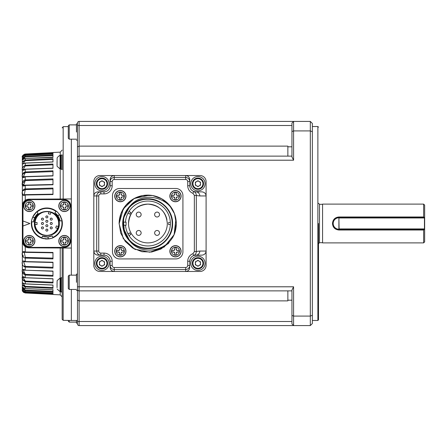<?xml version="1.0" encoding="UTF-8"?>
<svg xmlns="http://www.w3.org/2000/svg" width="447" height="447" viewBox="0 0 447 447"><rect width="100%" height="100%" fill="white"/><g stroke="black" fill="none" stroke-linecap="round" stroke-linejoin="round"><path stroke-width="0.67" d="M60.222 291.69L60.222 294.858L52.975 294.484L52.975 293.902L52.975 294.394L25.256 292.981C22.959 291.964 21.992 290.997 22.35 290.081C21.992 290.997 22.959 291.958 25.256 292.981C23.272 292.316 22.311 291.394 22.361 290.226L22.35 205.905A6.739 6.739 0 0 1 29.049 199.172L71.347 198.949L71.347 248.051L29.049 247.828A6.739 6.739 0 0 1 22.35 241.095L23.082 244.146M77.476 123.009L77.476 289.243A1.632 1.632 0 0 0 79.108 290.874L291.947 290.874M291.947 306.508L291.947 321.499L79.108 321.499L79.108 290.874A1.632 1.632 0 0 1 77.476 289.243L77.476 323.991M77.476 282.297L77.476 286.79L79.108 286.79L79.108 160.21L293.578 160.21L291.947 156.942L291.947 123.054L293.578 121.422L79.063 121.422M76.454 290.466L77.476 290.466L77.476 319.124M97.904 191.852L100.793 191.852L97.904 191.852C95.434 192.115 94.066 193.478 93.809 195.937L93.809 181.65L93.809 195.937L98.742 195.937C98.871 194.708 99.558 194.026 100.793 193.897L104.017 193.897A8.169 8.169 0 0 0 112.18 185.728L112.18 181.538C112.309 180.303 112.99 179.621 114.225 179.493L185.678 179.493L185.678 177.453L114.225 177.453C111.761 177.716 110.398 179.074 110.141 181.538L110.141 179.61L110.141 181.538L112.18 181.538M114.225 179.493L114.225 175.52L99.932 175.52A6.124 6.124 0 0 0 93.809 181.65M99.932 175.52L114.225 175.52C111.761 175.783 110.398 177.146 110.141 179.61M93.809 265.35L93.809 251.063L93.809 265.35A6.124 6.124 0 0 0 99.932 271.48L199.971 271.48A6.124 6.124 0 0 0 206.095 265.35L206.095 251.063L206.095 265.35M110.141 181.538L110.141 185.728A6.124 6.124 0 0 1 104.017 191.852L100.793 191.852C98.329 192.115 96.971 193.478 96.708 195.937L96.708 251.063L93.809 251.063C94.066 253.522 95.434 254.885 97.904 255.148L100.793 255.148L100.793 253.103C99.558 252.974 98.871 252.292 98.742 251.063L98.742 195.937M98.742 251.063L96.708 251.063C96.971 253.522 98.329 254.885 100.793 255.148L104.017 255.148A6.124 6.124 0 0 1 110.141 261.272L110.141 267.39C110.398 269.854 111.761 271.217 114.225 271.48L114.225 269.547L185.678 269.547C188.142 269.284 189.5 267.926 189.763 265.462L189.763 261.272A6.124 6.124 0 0 1 193.691 255.555C195.35 254.807 196.227 253.516 196.311 251.683L196.311 195.317C196.227 193.484 195.35 192.193 193.691 191.445L193.691 191.445A6.124 6.124 0 0 1 189.763 185.728L189.763 179.61C189.5 177.146 188.142 175.783 185.678 175.52L199.971 175.52L185.678 175.52L185.678 177.453C188.142 177.716 189.5 179.074 189.763 181.538L189.763 179.61M195.551 255.153A6.124 6.124 0 0 1 195.887 255.148L201.848 255.148C204.408 254.885 205.827 253.522 206.095 251.063L206.095 181.65A6.124 6.124 0 0 0 199.971 175.52M185.678 179.493C186.913 179.621 187.589 180.303 187.723 181.538L187.723 185.728A8.169 8.169 0 0 0 192.959 193.35L193.691 191.445L195.887 191.852A4.084 3.928 90 0 1 199.815 195.937L206.095 195.937C205.827 193.478 204.408 192.115 201.848 191.852L195.887 191.852A6.124 6.124 0 0 1 195.551 191.847M192.959 193.35L194.344 195.317L194.344 251.683L192.959 253.65A8.169 8.169 0 0 0 187.723 261.272L187.723 265.462C187.589 266.697 186.913 267.379 185.678 267.507L185.678 271.48C188.142 271.217 189.5 269.854 189.763 267.39M201.848 255.148L195.887 255.148A4.084 3.928 -90 0 0 199.815 251.063L194.344 251.683M310.319 325.578L293.578 325.578L293.578 286.79L291.947 290.058L291.947 315.448L293.578 316.079L310.319 316.079L312.364 315.286L312.364 123.461L310.319 121.422L310.319 325.578L312.364 323.539L312.364 315.286M312.364 131.714L310.319 130.921L293.578 130.921L291.947 131.552M99.932 271.48L114.225 271.48M185.678 271.48L199.971 271.48M206.095 195.937L206.095 181.65M79.063 325.578L293.578 325.578L291.947 323.946L293.578 325.578M293.578 160.21L293.578 121.422L310.319 121.422M291.947 300.188L287.862 300.188M77.476 300.121L79.108 300.87L287.862 300.87L287.862 290.874M77.476 146.879L79.108 146.13L79.108 125.501L291.947 125.501L291.947 140.492M291.947 146.812L287.862 146.812M291.947 156.126L79.108 156.126L79.108 146.13L287.862 146.13L287.862 156.126M293.578 121.422L291.947 123.054L293.578 121.422M318.487 223.5L318.487 319.862L317.873 320.477L317.873 126.523L312.364 126.523M291.947 315.448L291.947 323.946M71.347 139.179L71.347 198.949M71.347 248.051L71.347 275.151M71.347 289.444L71.347 320.477L77.476 320.477M77.705 290.075L77.923 290.366A1.632 1.632 0 0 1 77.705 290.075A1.632 1.632 0 0 0 77.923 290.366M77.705 156.925L77.923 156.634M79.108 121.422A1.632 1.632 0 0 0 77.476 123.054A1.632 1.632 0 0 1 79.108 121.422L79.108 125.501L77.476 125.501M79.108 156.126A1.632 1.632 0 0 0 77.476 157.757A1.632 1.632 0 0 1 79.108 156.126L79.108 160.21L77.476 160.21M77.476 321.499L79.108 321.499L79.108 325.578A1.632 1.632 0 0 1 77.476 323.946L77.476 321.561M52.975 194.21L24.283 194.657L25.283 189.612L23.255 190.673M25.283 189.612L52.975 188.863L25.283 189.612L25.256 188.913C21.098 189.545 21.093 197.261 25.256 194.998L25.278 194.635L24.328 194.657M52.975 184.544L23.602 185.265L25.283 180.599L22.976 182.879M24.009 180.186L25.256 179.901C21.098 181.029 21.093 188.036 25.256 185.421L22.763 185.673M25.283 176.626L23.261 176.889L25.283 172.637L52.975 171.598L25.283 172.637L25.256 171.955C21.098 173.565 21.093 179.688 25.256 176.783L25.283 176.626M23.048 169.726L25.283 165.932L52.975 164.781L25.283 165.932L25.256 165.284C21.098 167.323 21.093 172.413 25.256 169.296L25.283 169.245M22.948 163.881L25.283 160.646L52.975 159.406L25.283 160.646L25.256 160.043C22.959 160.914 21.992 162.295 22.35 164.178L25.278 163.144M22.948 159.417L25.283 156.903L52.975 155.612M25.283 156.903L25.256 156.366C22.959 157.31 21.992 158.579 22.35 160.177C21.992 160.037 22.959 159.467 25.256 158.473L52.975 157.467M23.071 156.316L25.283 154.802L52.975 153.494M25.283 154.802L25.256 154.344C22.959 155.332 21.992 156.467 22.35 157.741C21.992 157.204 22.959 156.428 25.256 155.411L52.975 154.047L52.975 154.433M23.339 154.813L22.35 156.903C21.663 156.45 22.629 155.489 25.256 154.019C22.959 155.036 21.992 156.003 22.35 156.919C21.992 156.003 22.959 155.042 25.256 154.019L52.975 152.606L52.975 153.097L52.975 152.516L60.222 152.142L60.222 155.31M24.071 157.255L22.976 158.992M22.395 160.249L23.389 157.176M24.071 160.998L23.25 161.875M22.389 164.496L22.35 164.178M24.071 166.278L23.25 167.167M22.976 169.664L25.267 169.162L52.969 168.145M23.378 169.726L22.758 170.05M22.389 170.19L22.35 169.637M25.272 172.643L23.255 173.844M22.976 176.682L52.969 175.738M23.775 176.99L22.763 177.291M22.389 177.191L22.35 176.42M22.389 175.118L23.903 172.33M22.948 184.013L23.272 185.237L25.283 185.159M22.976 193.97L23.266 194.523M23.775 195.06L22.763 194.987M22.389 194.411L22.35 193.272M22.389 191.791L22.769 190.271M23.786 189.271L24.451 189.025M23.775 251.94L25.25 252.002C21.098 249.739 21.093 257.45 25.256 258.087L25.283 257.388L52.975 258.137L25.283 257.388L24.283 252.343L23.266 252.477M22.976 255.198L23.255 256.327M22.389 255.209L22.35 253.728M24.077 266.094L25.283 266.401L23.602 261.735L52.975 262.456M23.775 261.445L25.256 261.579C21.098 258.964 21.093 265.965 25.256 267.099L25.283 266.401L52.975 267.306L25.283 266.401M22.976 272.039L25.283 274.363L23.261 270.111L25.256 270.217C21.098 267.317 21.093 273.43 25.256 275.045L25.283 274.363L52.975 275.402L25.283 274.363M22.769 273.463L22.35 270.58M23.775 270.01L24.384 270.133M23.25 279.833L25.283 281.068L23.004 277.257L25.256 277.704C21.098 274.587 21.093 279.671 25.256 281.716L25.283 281.068L52.975 282.219L25.283 281.068M22.775 280.079L22.35 277.363M23.25 285.125L25.283 286.354L22.847 283.04M22.54 284.683L22.473 284.393M22.389 282.504L22.758 282.878M23.25 288.896L24.267 289.846M23.389 289.824L22.573 287.086M22.35 290.081L22.691 291.36M22.758 291.478L23.769 292.511M52.975 293.506L25.283 292.198L23.048 290.6M52.975 292.567L52.975 292.953L25.256 291.589C22.959 290.572 21.992 289.796 22.35 289.265C21.992 290.533 22.959 291.662 25.256 292.656L25.283 292.198M52.975 289.533L52.975 291.388L25.283 290.097L22.948 287.583M25.256 291.589L25.256 290.634L52.975 292.042L52.975 289.801L25.256 288.527C22.959 287.533 21.992 286.968 22.35 286.823C21.992 288.416 22.959 289.69 25.256 290.634L25.283 290.097M25.278 283.856L22.35 282.828C21.992 284.705 22.959 286.08 25.256 286.957L25.283 286.354L52.975 287.594L25.283 286.354M24.322 252.343L25.267 252.359M22.35 290.008L22.35 229.115M22.35 217.885L22.35 156.992L22.35 205.905L23.082 202.854M25.283 180.599L52.975 179.694L25.283 180.599L25.256 179.901L25.256 176.783L52.975 175.939L52.975 170.804L25.256 171.955L25.256 169.296L52.975 168.279L52.975 164.015L25.256 165.284L25.256 163.144L52.975 161.982L52.975 158.685L25.256 160.043L25.256 158.473M52.975 153.097L52.975 152.606M52.975 294.394L52.975 293.902M24.306 252.343L52.975 252.79M60.222 294.858L62.161 296.897L62.161 292.131L62.161 315.845L62.161 248.001M62.161 154.869L62.161 169.687M62.161 282.498L62.161 292.131M25.256 200.368L25.256 194.998L52.975 194.551L52.975 188.081L25.256 188.913L25.272 185.147L52.969 184.488M48.354 184.885L25.256 185.421L52.975 184.767L52.975 178.895L25.256 179.901M52.975 157.199L52.975 154.958L25.256 156.366L25.256 155.411M22.372 157.651L22.372 157.64C21.953 157.093 22.914 156.338 25.256 155.394L52.969 154.036L52.975 152.913L24.44 154.17M52.969 252.812L25.278 252.365L25.256 246.632L29.049 247.828M25.283 261.841L25.256 258.087L52.975 258.919L52.975 252.449L25.256 252.002M52.975 287.991L52.975 285.018L25.256 283.856L25.256 281.716L52.975 282.985L52.975 278.721L25.256 277.704L25.256 275.045L52.975 276.196L52.975 271.061L25.256 270.217L25.256 267.099L52.975 268.105L52.975 262.233L25.256 261.579M36.866 293.573L25.256 292.981L25.256 292.656L52.975 294.087L52.975 292.953L25.256 291.606C23.3 291.031 22.339 290.276 22.367 289.338L22.378 289.377M175.777 188.489A7.146 7.146 0 0 1 182.924 195.63L182.924 251.778A7.146 7.146 0 0 1 175.777 258.925L119.634 258.925A7.146 7.146 0 0 1 112.488 251.778L112.488 195.63A7.146 7.146 0 0 1 119.634 188.489L175.777 188.489M185.678 267.507L114.225 267.507L114.225 269.547C111.761 269.284 110.398 267.926 110.141 265.462L112.18 265.462L112.18 261.272A8.169 8.169 0 0 0 104.017 253.103L100.793 253.103M187.723 265.462L189.763 265.462M192.959 253.65L193.691 255.555L195.887 255.148M187.723 261.272L189.763 261.272A6.124 6.124 0 0 1 193.691 255.555M194.344 195.317L199.815 195.937M100.793 191.852L100.793 193.897M187.723 181.538L189.763 181.538M97.904 255.148L100.793 255.148M110.141 265.462L110.141 267.39M93.809 251.063L93.809 195.937M114.225 175.52L185.678 175.52M57.06 165.368L57.06 161.328M57.06 163.758L57.06 162.144M57.121 166.329L60.06 168.927L60.06 155.36A6.772 6.772 0 0 0 57.121 157.964L57.06 166.116M62.161 169.29L61.138 169.29L61.138 154.997L62.161 154.997M57.06 284.856L57.121 280.671L57.06 284.856M57.06 287.644L57.06 284.041M60.731 291.695L60.731 278.017L60.317 278.017L60.317 291.695L60.731 291.695A0.408 0.408 0 0 0 61.138 291.288M57.121 289.036L60.06 291.64L60.06 278.073A0.615 0.615 0 0 1 60.317 278.017M62.161 292.003L61.138 292.003L61.138 277.71L62.161 277.71M195.378 263.311A2.553 2.553 0 0 1 199.206 261.104A2.553 2.553 0 0 1 199.206 265.524A2.553 2.553 0 0 1 195.378 263.311M200.48 264.786L200.48 261.836L197.926 260.366L195.378 261.836L195.378 264.786L197.926 266.256L200.48 264.786M192.925 263.311A5.001 5.001 0 0 0 197.926 268.312A5.001 5.001 0 0 0 202.932 263.311A5.001 5.001 0 0 0 197.926 258.31A5.001 5.001 0 0 0 192.925 263.311M203.541 263.311A5.615 5.615 0 0 0 197.926 257.695A5.615 5.615 0 0 0 192.316 263.311A5.615 5.615 0 0 0 197.926 268.926A5.615 5.615 0 0 0 203.541 263.311M205.072 263.311A7.146 7.146 0 0 0 197.926 256.165A7.146 7.146 0 0 0 190.785 263.311A7.146 7.146 0 0 0 197.926 270.457A7.146 7.146 0 0 0 205.072 263.311M195.378 183.689A2.553 2.553 0 0 1 199.206 181.476A2.553 2.553 0 0 1 199.206 185.896A2.553 2.553 0 0 1 195.378 183.689M200.48 185.164L200.48 182.214L197.926 180.744L195.378 182.214L195.378 185.164L197.926 186.634L200.48 185.164M192.925 183.689A5.001 5.001 0 0 0 197.926 188.69A5.001 5.001 0 0 0 202.932 183.689A5.001 5.001 0 0 0 197.926 178.688A5.001 5.001 0 0 0 192.925 183.689M203.541 183.689A5.615 5.615 0 0 0 197.926 178.074A5.615 5.615 0 0 0 192.316 183.689A5.615 5.615 0 0 0 197.926 189.304A5.615 5.615 0 0 0 203.541 183.689M205.072 183.689A7.146 7.146 0 0 0 197.926 176.543A7.146 7.146 0 0 0 190.785 183.689A7.146 7.146 0 0 0 197.926 190.835A7.146 7.146 0 0 0 205.072 183.689M99.418 263.311A2.553 2.553 0 0 1 103.251 261.104A2.553 2.553 0 0 1 103.251 265.524A2.553 2.553 0 0 1 99.418 263.311M104.525 264.786L104.525 261.836L101.972 260.366L99.418 261.836L99.418 264.786L101.972 266.256L104.525 264.786M96.971 263.311A5.001 5.001 0 0 0 101.972 268.312A5.001 5.001 0 0 0 106.973 263.311A5.001 5.001 0 0 0 101.972 258.31A5.001 5.001 0 0 0 96.971 263.311M107.587 263.311A5.615 5.615 0 0 0 101.972 257.695A5.615 5.615 0 0 0 96.356 263.311A5.615 5.615 0 0 0 101.972 268.926A5.615 5.615 0 0 0 107.587 263.311M109.118 263.311A7.146 7.146 0 0 0 101.972 256.165A7.146 7.146 0 0 0 94.825 263.311A7.146 7.146 0 0 0 101.972 270.457A7.146 7.146 0 0 0 109.118 263.311M99.418 183.689A2.553 2.553 0 0 1 103.251 181.476A2.553 2.553 0 0 1 103.251 185.896A2.553 2.553 0 0 1 99.418 183.689M104.525 185.164L104.525 182.214L101.972 180.744L99.418 182.214L99.418 185.164L101.972 186.634L104.525 185.164M96.971 183.689A5.001 5.001 0 0 0 101.972 188.69A5.001 5.001 0 0 0 106.973 183.689A5.001 5.001 0 0 0 101.972 178.688A5.001 5.001 0 0 0 96.971 183.689M107.587 183.689A5.615 5.615 0 0 0 101.972 178.074A5.615 5.615 0 0 0 96.356 183.689A5.615 5.615 0 0 0 101.972 189.304A5.615 5.615 0 0 0 107.587 183.689M109.118 183.689A7.146 7.146 0 0 0 101.972 176.543A7.146 7.146 0 0 0 94.825 183.689A7.146 7.146 0 0 0 101.972 190.835A7.146 7.146 0 0 0 109.118 183.689M68.285 320.421L68.285 321.158L69.24 322.108L76.454 322.108M69.24 320.438L69.24 322.108M77.476 323.131L76.454 323.131L76.454 320.477M69.24 289.444L69.24 275.151L68.285 276.106L68.285 288.494L69.24 289.444L76.454 289.444M76.454 282.297C76.454 292.835 76.454 292.835 76.454 282.297L76.454 274.134L77.476 274.134M69.24 139.179L69.24 124.892L68.285 125.842L68.285 138.229L69.24 139.179L76.454 139.179M76.454 132.038C76.454 142.571 76.454 142.571 76.454 132.038L76.454 123.869L77.476 123.869M181.085 196.144A5.615 5.615 0 0 0 175.47 190.528A5.615 5.615 0 0 0 169.854 196.144A5.615 5.615 0 0 0 175.47 201.759A5.615 5.615 0 0 0 181.085 196.144M181.085 251.264A5.615 5.615 0 0 0 175.47 245.649A5.615 5.615 0 0 0 169.854 251.264A5.615 5.615 0 0 0 175.47 256.88A5.615 5.615 0 0 0 181.085 251.264M125.965 251.264A5.615 5.615 0 0 0 120.349 245.649A5.615 5.615 0 0 0 114.734 251.264A5.615 5.615 0 0 0 120.349 256.88A5.615 5.615 0 0 0 125.965 251.264M125.965 196.144A5.615 5.615 0 0 0 120.349 190.528A5.615 5.615 0 0 0 114.734 196.144A5.615 5.615 0 0 0 120.349 201.759A5.615 5.615 0 0 0 125.965 196.144M176.286 223.718L176.152 226.512M174.676 233.166L172.888 237.228M169.106 242.654L167.916 243.917M135.665 249.627L133.709 248.627M149.533 195.183L134.212 198.502L123.243 208.911L119.12 223.791L123.288 238.575L134.592 249.102L149.784 252.214L164.194 247.051L174.09 234.692L176.286 223.707A28.58 28.58 0 0 0 142.33 195.63A28.58 28.58 0 0 0 119.12 223.707M168.754 243.039L160.859 249.085L151.628 252.019L141.928 251.7L132.653 248.001L125.305 241.464L120.662 232.965L119.125 223.271L121.014 213.47L125.976 205.128L133.413 198.949L142.738 195.557L152.645 195.546L161.78 198.826L169.346 205.028L174.481 213.711L176.286 223.707L174.09 234.692L176.286 223.707L174.621 233.317M174.09 234.692L176.286 223.707L174.09 234.692L176.286 223.707L174.609 233.356M176.286 223.707A28.58 28.58 0 0 1 174.101 234.669L175.9 219.013M123.344 229.361L123.679 216.75L130.021 206.017L123.931 215.929L123.026 227.741L124.545 233.144L123.227 218.572L130.032 206L123.931 215.929L123.026 227.741L124.545 233.144L123.026 227.741L123.931 215.929L130.032 206L123.981 215.772L122.975 227.417L130.021 241.397M126.495 236.955L129.993 241.358A25.01 25.01 0 0 1 129.993 206.05C141.688 191.562 166.882 195.998 174.101 212.738M129.993 241.358C141.733 255.863 166.865 251.398 174.101 234.669M123.204 223.707A24.501 24.501 0 0 1 147.706 199.206A24.501 24.501 0 0 1 172.207 223.707A24.501 24.501 0 0 1 147.706 248.202A24.501 24.501 0 0 1 123.204 223.707M123.255 225.238L126.065 225.238L126.065 222.17L123.255 222.17L123.255 225.238M141.14 232.921A2.447 2.447 0 0 0 137.464 230.803A2.447 2.447 0 0 0 137.464 235.044A2.447 2.447 0 0 0 141.14 232.921M141.14 214.549A2.447 2.447 0 0 0 137.464 212.426A2.447 2.447 0 0 0 137.464 216.666A2.447 2.447 0 0 0 141.14 214.549M159.518 214.549A2.447 2.447 0 0 0 155.841 212.426A2.447 2.447 0 0 0 155.841 216.666A2.447 2.447 0 0 0 159.518 214.549M159.518 232.921A2.447 2.447 0 0 0 155.841 230.803A2.447 2.447 0 0 0 155.841 235.044A2.447 2.447 0 0 0 159.518 232.921M167.307 223.5C166.155 211.722 159.691 205.257 147.907 204.106C136.128 205.257 129.664 211.722 128.512 223.5A19.394 19.394 0 0 0 147.907 242.894A19.394 19.394 0 0 0 167.307 223.5A19.394 19.394 0 0 1 147.907 242.894A19.394 19.394 0 0 1 134.195 209.783M166.932 219.717A19.394 19.394 0 0 0 161.624 209.783M158.685 207.374A19.394 19.394 0 0 0 137.134 207.374M168.323 223.5L168.625 224.523L170.346 224.523L170.368 223.5L170.346 222.477L168.323 222.528M130.714 234.552L129.742 232.865L127.971 233.831L128.993 235.603L130.714 234.552M128.993 211.397L127.971 213.169L129.742 214.135L130.714 212.448L128.993 211.397L130.479 212.258M125.518 225.238A22.456 22.456 0 0 0 153.723 245.191A22.456 22.456 0 0 0 153.723 201.809A22.456 22.456 0 0 0 125.49 222.17M116.673 196.892L116.673 195.395L116.673 196.892L118.477 196.892A1.123 1.123 0 0 1 119.6 198.015L119.6 199.815L121.098 199.815L119.6 199.815M119.6 192.467L121.098 192.467L119.6 192.467L119.6 194.272A1.123 1.123 0 0 1 118.477 195.395L116.673 195.395M124.02 195.395L124.02 196.892L124.02 195.395L122.221 195.395A1.123 1.123 0 0 1 121.098 194.272L121.098 192.467M121.098 199.815L121.098 198.015A1.123 1.123 0 0 1 122.221 196.892L124.02 196.892M121.098 198.015L122.221 196.892M122.221 195.395L121.098 194.272M119.6 194.272L118.477 195.395M118.477 196.892L119.6 198.015M116.673 252.013L116.673 250.516L116.673 252.013L118.477 252.013A1.123 1.123 0 0 1 119.6 253.136L119.6 254.941L121.098 254.941L119.6 254.941M119.6 247.593L121.098 247.593L119.6 247.593L119.6 249.392A1.123 1.123 0 0 1 118.477 250.516L116.673 250.516M124.02 250.516L124.02 252.013L124.02 250.516L122.221 250.516A1.123 1.123 0 0 1 121.098 249.392L121.098 247.593M121.098 254.941L121.098 253.136A1.123 1.123 0 0 1 122.221 252.013L124.02 252.013M121.098 253.136L122.221 252.013M122.221 250.516L121.098 249.392M119.6 249.392L118.477 250.516M118.477 252.013L119.6 253.136M171.799 252.013L171.799 250.516L171.799 252.013L173.598 252.013A1.123 1.123 0 0 1 174.721 253.136L174.721 254.941L176.219 254.941L174.721 254.941M174.721 247.593L176.219 247.593L174.721 247.593L174.721 249.392A1.123 1.123 0 0 1 173.598 250.516L171.799 250.516M179.146 250.516L179.146 252.013L179.146 250.516L177.342 250.516A1.123 1.123 0 0 1 176.219 249.392L176.219 247.593M176.219 254.941L176.219 253.136A1.123 1.123 0 0 1 177.342 252.013L179.146 252.013M176.219 253.136L177.342 252.013M177.342 250.516L176.219 249.392M174.721 249.392L173.598 250.516M173.598 252.013L174.721 253.136M171.799 196.892L171.799 195.395L171.799 196.892L173.598 196.892A1.123 1.123 0 0 1 174.721 198.015L174.721 199.815L176.219 199.815L174.721 199.815M174.721 192.467L176.219 192.467L174.721 192.467L174.721 194.272A1.123 1.123 0 0 1 173.598 195.395L171.799 195.395M179.146 195.395L179.146 196.892L179.146 195.395L177.342 195.395A1.123 1.123 0 0 1 176.219 194.272L176.219 192.467M176.219 199.815L176.219 198.015A1.123 1.123 0 0 1 177.342 196.892L179.146 196.892M176.219 198.015L177.342 196.892M177.342 195.395L176.219 194.272M174.721 194.272L173.598 195.395M173.598 196.892L174.721 198.015M338.904 216.979C334.999 217.382 332.859 219.55 332.484 223.5C332.786 227.378 334.926 229.551 338.904 230.021L423.627 230.021L423.627 242.894L424.65 241.877L424.65 205.123L423.627 204.106L423.627 216.979L338.904 216.979L338.904 229.624C330.886 229.881 331.087 216.935 338.904 217.376A6.124 6.124 0 0 0 332.847 224.405A6.124 6.124 0 0 1 338.904 217.376L338.904 217.577M423.627 230.021L424.019 229.624M424.019 217.376L423.627 216.979M424.65 217.577L424.65 218.075M423.627 204.106L322.572 204.106L322.572 242.894L423.627 242.894M322.572 204.307L319.504 204.307L319.504 242.693L322.572 242.693M338.904 230.021L338.904 229.423M336.094 228.942A6.124 6.124 0 0 0 338.904 229.624A6.124 6.124 0 0 1 336.094 228.942M424.65 229.423L339.105 229.624L338.904 218.075M424.443 229.624L424.443 217.985L339.105 217.985L339.105 217.376L424.443 217.376M424.65 228.925L338.904 228.925M22.965 220.974L22.965 205.944A6.331 6.331 0 0 1 29.29 199.613L64.407 199.613A6.331 6.331 0 0 1 70.738 205.944L70.738 241.056A6.331 6.331 0 0 1 64.407 247.387L29.29 247.387A6.331 6.331 0 0 1 22.965 241.056L22.965 226.026L29.904 223.5L22.965 220.974L22.965 226.026M70.023 205.944A5.615 5.615 0 0 0 64.407 200.329A5.615 5.615 0 0 0 58.792 205.944A5.615 5.615 0 0 0 64.407 211.554A5.615 5.615 0 0 0 70.023 205.944M70.023 241.056A5.615 5.615 0 0 0 64.407 235.446A5.615 5.615 0 0 0 58.792 241.056A5.615 5.615 0 0 0 64.407 246.671A5.615 5.615 0 0 0 70.023 241.056M34.905 241.056A5.615 5.615 0 0 0 29.29 235.446A5.615 5.615 0 0 0 23.68 241.056A5.615 5.615 0 0 0 29.29 246.671A5.615 5.615 0 0 0 34.905 241.056M34.905 205.944A5.615 5.615 0 0 0 29.29 200.329A5.615 5.615 0 0 0 23.68 205.944A5.615 5.615 0 0 0 29.29 211.554A5.615 5.615 0 0 0 34.905 205.944M46.851 207.984C56.272 208.905 61.446 214.074 62.368 223.5A15.516 15.516 0 0 1 52.975 237.754C52.606 238.195 50.561 238.614 46.851 239.016A15.516 15.516 0 0 0 52.975 237.754L52.17 235.882A13.477 13.477 0 0 1 42.459 236.239L41.929 237.782A15.109 15.109 0 0 1 31.849 221.723L31.441 221.678A15.516 15.516 0 0 0 43.789 238.709C40.884 237.938 40.884 237.938 43.789 238.709C40.884 237.938 40.884 237.938 43.789 238.709M34.687 217.7L32.804 216.901L36.738 211.727A15.516 15.516 0 0 0 35.207 213.241C37.33 211.118 37.33 211.118 35.207 213.241C37.33 211.118 37.33 211.118 35.207 213.241M34.475 218.164L34.615 217.857L32.754 217.013A15.516 15.516 0 0 0 31.441 221.678C31.245 221.153 31.899 219.175 33.413 215.745A15.516 15.516 0 0 0 32.799 216.924M50.891 212.37L49.913 212.062A11.84 11.84 0 0 1 57.976 227.551L58.283 226.573A11.84 11.84 0 0 1 35.006 223.5L35.05 224.523L37.051 224.523L37.051 222.477L35.05 222.477A11.84 11.84 0 0 1 48.919 211.839L48.399 213.772L50.371 214.297L50.891 212.37L50.371 214.297M58.283 226.573L56.406 225.891L55.707 227.814L57.585 228.495L57.976 227.551M46.851 239.016A15.516 15.516 0 0 1 44.778 238.877M47.907 236.932L48.159 238.961L41.711 238.139L41.767 237.793M33.413 215.745A15.516 15.516 0 0 1 34.743 213.795M56.132 211.068A15.516 15.516 0 0 0 36.738 211.727L36.939 212.096A15.109 15.109 0 0 1 55.886 211.397L56.132 211.068C56.691 211.168 58.076 212.722 60.289 215.745A15.516 15.516 0 0 1 60.686 216.482M61.552 218.544C62.334 221.449 62.334 221.449 61.552 218.544M62.133 220.807L61.747 219.159M58.607 216.924L57.909 215.8L59.585 214.638L62.099 220.628A15.516 15.516 0 0 1 62.368 223.5M62.099 220.628L60.077 220.93A13.477 13.477 0 0 0 54.914 212.705L55.886 211.397M37.012 211.951L38.012 213.331A13.477 13.477 0 0 0 33.469 221.919L31.849 221.723M61.77 220.757L61.68 220.622A15.109 15.109 0 0 1 52.813 237.379M59.306 223.5C60.077 239.564 33.626 239.564 34.397 223.5C33.626 207.436 60.077 207.436 59.306 223.5M55.367 214.985L56.864 216.806L58.663 221.148L58.663 225.852L57.976 228.11L56.864 230.194L53.539 233.513L51.461 234.63L46.851 235.547L42.241 234.63L40.157 233.513L36.833 230.194L35.721 228.11L35.034 225.852L35.034 221.148L36.833 216.806L38.33 214.985M40.157 213.487L42.241 212.37L46.851 211.453L51.461 212.37L53.539 213.487M37.051 222.477L35.05 222.477L35.006 223.5A11.84 11.84 0 0 1 49.913 212.062L48.919 211.839M34.805 223.5A12.047 12.047 0 0 1 46.851 211.453A12.047 12.047 0 0 1 58.892 223.5A12.047 12.047 0 0 1 46.851 235.547A12.047 12.047 0 0 1 34.805 223.5M47.868 230.082L47.572 229.361L46.851 229.065L46.125 229.361L45.829 230.082A1.023 1.023 0 0 0 47.36 230.97A1.023 1.023 0 0 0 47.36 229.199A1.023 1.023 0 0 0 45.829 230.082M52.26 227.892L51.958 227.165L51.237 226.869L50.517 227.165L50.22 227.892A1.023 1.023 0 0 0 51.751 228.775A1.023 1.023 0 0 0 51.751 227.003A1.023 1.023 0 0 0 50.22 227.892M52.26 219.108L51.958 218.387L51.237 218.091L50.517 218.387L50.22 219.108A1.023 1.023 0 0 0 51.751 219.997A1.023 1.023 0 0 0 51.751 218.225A1.023 1.023 0 0 0 50.22 219.108M47.868 216.918L47.572 216.192L46.851 215.895L46.125 216.192L45.829 216.918A1.023 1.023 0 0 0 47.36 217.801A1.023 1.023 0 0 0 47.36 216.03A1.023 1.023 0 0 0 45.829 216.918M47.868 221.304L47.572 220.583L46.851 220.287L46.125 220.583L45.829 221.304A1.023 1.023 0 0 0 46.851 222.327A1.023 1.023 0 0 0 47.868 221.304M43.482 227.892L43.18 227.165L42.459 226.869L41.739 227.165L41.437 227.892A1.023 1.023 0 0 0 42.968 228.775A1.023 1.023 0 0 0 42.968 227.003A1.023 1.023 0 0 0 41.437 227.892M47.868 225.696L47.572 224.975L46.851 224.673L46.125 224.975L45.829 225.696A1.023 1.023 0 0 0 47.36 226.579A1.023 1.023 0 0 0 47.36 224.813A1.023 1.023 0 0 0 45.829 225.696M43.482 219.108L43.18 218.387L42.459 218.091L41.739 218.387L41.437 219.108A1.023 1.023 0 0 0 42.968 219.997A1.023 1.023 0 0 0 42.968 218.225A1.023 1.023 0 0 0 41.437 219.108M43.482 223.5L43.18 222.779L42.459 222.477L41.739 222.779L41.437 223.5A1.023 1.023 0 0 0 42.968 224.383A1.023 1.023 0 0 0 42.968 222.617A1.023 1.023 0 0 0 41.437 223.5M52.26 223.5L51.958 222.779L51.237 222.477L50.517 222.779L50.22 223.5A1.023 1.023 0 0 0 51.751 224.383A1.023 1.023 0 0 0 51.751 222.617A1.023 1.023 0 0 0 50.22 223.5M38.112 213.241L34.626 217.834M33.983 219.494L33.469 221.919M37.514 213.783L38.012 213.331M42.336 236.195L48.058 236.921M48.276 238.949L48.08 236.916L52.17 235.882M43.102 236.441L42.459 236.239M60.099 221.064L57.909 215.8L54.914 212.705M59.932 220.276L60.077 220.93M45.829 221.304A1.023 1.023 0 0 0 47.36 222.187A1.023 1.023 0 0 0 47.36 220.421A1.023 1.023 0 0 0 45.829 221.304M25.619 206.693L25.619 205.195L25.619 206.693L27.418 206.693A1.123 1.123 0 0 1 28.541 207.816L28.541 209.615L30.038 209.615L28.541 209.615M28.541 202.267L30.038 202.267L28.541 202.267L28.541 204.072A1.123 1.123 0 0 1 27.418 205.195L25.619 205.195M32.966 205.195L32.966 206.693L32.966 205.195L31.161 205.195A1.123 1.123 0 0 1 30.038 204.072L30.038 202.267M30.038 209.615L30.038 207.816A1.123 1.123 0 0 1 31.161 206.693L32.966 206.693M30.038 207.816L31.161 206.693M31.161 205.195L30.038 204.072M28.541 204.072L27.418 205.195M27.418 206.693L28.541 207.816M25.619 241.805L25.619 240.307L25.619 241.805L27.418 241.805A1.123 1.123 0 0 1 28.541 242.928L28.541 244.732L30.038 244.732L28.541 244.732M28.541 237.385L30.038 237.385L28.541 237.385L28.541 239.184A1.123 1.123 0 0 1 27.418 240.307L25.619 240.307M32.966 240.307L32.966 241.805L32.966 240.307L31.161 240.307A1.123 1.123 0 0 1 30.038 239.184L30.038 237.385M30.038 244.732L30.038 242.928A1.123 1.123 0 0 1 31.161 241.805L32.966 241.805M30.038 242.928L31.161 241.805M31.161 240.307L30.038 239.184M28.541 239.184L27.418 240.307M27.418 241.805L28.541 242.928M60.731 241.805L60.731 240.307L60.731 241.805L62.535 241.805A1.123 1.123 0 0 1 63.658 242.928L63.658 244.732L65.156 244.732L63.658 244.732M63.658 237.385L65.156 237.385L63.658 237.385L63.658 239.184A1.123 1.123 0 0 1 62.535 240.307L60.731 240.307M68.084 240.307L68.084 241.805L68.084 240.307L66.279 240.307A1.123 1.123 0 0 1 65.156 239.184L65.156 237.385M65.156 244.732L65.156 242.928A1.123 1.123 0 0 1 66.279 241.805L68.084 241.805M65.156 242.928L66.279 241.805M66.279 240.307L65.156 239.184M63.658 239.184L62.535 240.307M62.535 241.805L63.658 242.928M60.731 206.693L60.731 205.195L60.731 206.693L62.535 206.693A1.123 1.123 0 0 1 63.658 207.816L63.658 209.615L65.156 209.615L63.658 209.615M63.658 202.267L65.156 202.267L63.658 202.267L63.658 204.072A1.123 1.123 0 0 1 62.535 205.195L60.731 205.195M68.084 205.195L68.084 206.693L68.084 205.195L66.279 205.195A1.123 1.123 0 0 1 65.156 204.072L65.156 202.267M65.156 209.615L65.156 207.816A1.123 1.123 0 0 1 66.279 206.693L68.084 206.693M65.156 207.816L66.279 206.693M66.279 205.195L65.156 204.072M63.658 204.072L62.535 205.195M62.535 206.693L63.658 207.816M293.578 286.79L79.108 286.79L79.108 290.874M79.108 325.578A1.632 1.632 0 0 1 77.476 323.946M25.283 277.755L52.969 278.855M25.256 288.527L25.256 286.957L52.975 288.315M36.866 153.427L25.378 154.014M52.975 194.551L25.256 194.998M60.222 247.996L60.222 278.023M60.222 168.977L60.222 199.004M63.167 198.993L63.167 126.669L68.285 126.579M71.347 320.477L63.167 320.331L63.167 248.007M114.225 267.507C112.99 267.379 112.309 266.697 112.18 265.462M110.141 261.272L112.18 261.272M104.017 255.148L104.017 253.103M104.017 191.852L104.017 193.897M187.723 185.728L189.763 185.728M110.141 185.728L112.18 185.728M206.095 251.063L199.815 251.063M60.06 155.36L60.317 168.983L60.731 168.983L60.731 155.305L61.138 155.712M122.796 223.707C122.456 210.397 134.396 198.451 147.706 198.798C161.015 198.451 172.955 210.397 172.615 223.707C172.955 237.016 161.015 248.957 147.706 248.61C134.396 248.957 122.456 237.016 122.796 223.707M120.349 200.144A4.001 4.001 0 0 0 124.35 196.144A4.001 4.001 0 0 0 120.349 192.143A4.001 4.001 0 0 0 116.349 196.144A4.001 4.001 0 0 0 120.349 200.144M114.885 196.144A5.465 5.465 0 0 0 120.349 201.608A5.465 5.465 0 0 0 125.808 196.144A5.465 5.465 0 0 0 120.349 190.679A5.465 5.465 0 0 0 114.885 196.144M120.349 255.265A4.001 4.001 0 0 0 124.35 251.264A4.001 4.001 0 0 0 120.349 247.264A4.001 4.001 0 0 0 116.349 251.264A4.001 4.001 0 0 0 120.349 255.265M114.885 251.264A5.465 5.465 0 0 0 120.349 256.729A5.465 5.465 0 0 0 125.808 251.264A5.465 5.465 0 0 0 120.349 245.805A5.465 5.465 0 0 0 114.885 251.264M175.47 255.265A4.001 4.001 0 0 0 179.47 251.264A4.001 4.001 0 0 0 175.47 247.264A4.001 4.001 0 0 0 171.469 251.264A4.001 4.001 0 0 0 175.47 255.265M170.005 251.264A5.465 5.465 0 0 0 175.47 256.729A5.465 5.465 0 0 0 180.934 251.264A5.465 5.465 0 0 0 175.47 245.805A5.465 5.465 0 0 0 170.005 251.264M175.47 200.144A4.001 4.001 0 0 0 179.47 196.144A4.001 4.001 0 0 0 175.47 192.143A4.001 4.001 0 0 0 171.469 196.144A4.001 4.001 0 0 0 175.47 200.144M170.005 196.144A5.465 5.465 0 0 0 175.47 201.608A5.465 5.465 0 0 0 180.934 196.144A5.465 5.465 0 0 0 175.47 190.679A5.465 5.465 0 0 0 170.005 196.144M338.904 229.216A5.716 5.716 0 0 1 333.188 223.5A5.716 5.716 0 0 1 338.904 217.784M29.29 209.945A4.001 4.001 0 0 0 33.29 205.944A4.001 4.001 0 0 0 29.29 201.943A4.001 4.001 0 0 0 25.289 205.944A4.001 4.001 0 0 0 29.29 209.945M23.831 205.944A5.465 5.465 0 0 0 29.29 211.403A5.465 5.465 0 0 0 34.754 205.944A5.465 5.465 0 0 0 29.29 200.48A5.465 5.465 0 0 0 23.831 205.944M29.29 245.057A4.001 4.001 0 0 0 33.29 241.056A4.001 4.001 0 0 0 29.29 237.055A4.001 4.001 0 0 0 25.289 241.056A4.001 4.001 0 0 0 29.29 245.057M23.831 241.056A5.465 5.465 0 0 0 29.29 246.52A5.465 5.465 0 0 0 34.754 241.056A5.465 5.465 0 0 0 29.29 235.597A5.465 5.465 0 0 0 23.831 241.056M64.407 245.057A4.001 4.001 0 0 0 68.408 241.056A4.001 4.001 0 0 0 64.407 237.055A4.001 4.001 0 0 0 60.406 241.056A4.001 4.001 0 0 0 64.407 245.057M58.943 241.056A5.465 5.465 0 0 0 64.407 246.52A5.465 5.465 0 0 0 69.872 241.056A5.465 5.465 0 0 0 64.407 235.597A5.465 5.465 0 0 0 58.943 241.056M64.407 209.945A4.001 4.001 0 0 0 68.408 205.944A4.001 4.001 0 0 0 64.407 201.943A4.001 4.001 0 0 0 60.406 205.944A4.001 4.001 0 0 0 64.407 209.945M58.943 205.944A5.465 5.465 0 0 0 64.407 211.403A5.465 5.465 0 0 0 69.872 205.944A5.465 5.465 0 0 0 64.407 200.48A5.465 5.465 0 0 0 58.943 205.944M312.364 320.477L317.873 320.477M318.487 127.138L317.873 126.523M52.969 161.903L25.261 163.06L22.724 164.055M52.969 157.16L25.261 158.434C23.278 159.009 22.35 159.534 22.479 160.015L22.959 159.758M23.596 261.735L52.969 262.512M22.479 286.985L22.484 286.985C22.015 287.125 22.937 287.656 25.261 288.566L52.969 289.84M25.256 292.981L23.339 292.187M22.998 283.024L25.261 283.94L52.969 285.097M23.261 270.111L52.969 271.262M25.278 194.635L52.969 194.188M63.167 126.669L62.161 127.926M63.167 320.331L62.161 319.314L62.161 294.132M60.222 152.142L62.161 150.103M60.317 155.305L60.731 155.305M60.731 168.983L61.138 168.575M60.06 278.073L57.121 280.671M60.731 278.017L61.138 278.425M69.24 275.151L76.454 275.151M69.24 124.892L76.454 124.892M77.476 140.202L76.454 140.202M319.504 204.307L318.487 203.29M319.504 242.693L318.487 243.71M59.512 214.538L57.847 215.717"/></g></svg>
